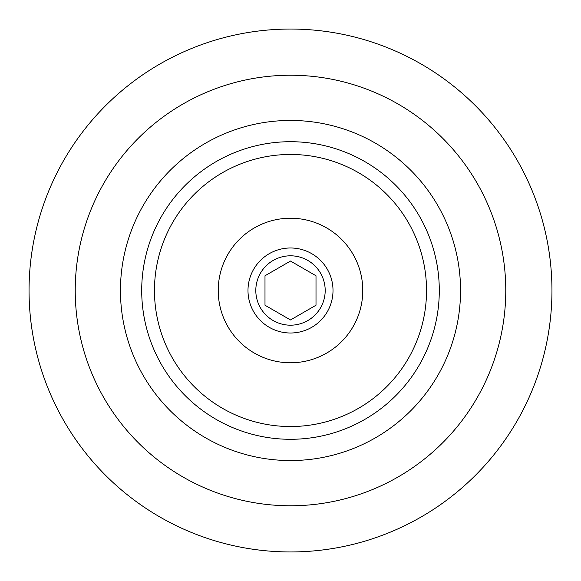 <?xml version="1.0" encoding="UTF-8"?>
<svg xmlns="http://www.w3.org/2000/svg" width="581" height="581" viewBox="0 0 581 581"><rect width="100%" height="100%" fill="white"/><g stroke="black" fill="none" stroke-linecap="round" stroke-linejoin="round"><path stroke-width="0.87" d="M290.5 218.231A72.269 72.269 0 0 1 353.088 326.638A72.269 72.269 0 0 1 227.912 326.638A72.269 72.269 0 0 1 290.5 218.231M290.5 154.459A136.041 136.041 0 0 1 408.312 358.521A136.041 136.041 0 0 1 172.688 358.521A136.041 136.041 0 0 1 290.5 154.459M290.5 29.05A261.45 261.45 0 0 1 516.923 421.225A261.45 261.45 0 0 1 64.077 421.225A261.45 261.45 0 0 1 290.5 29.05M290.5 120.449A170.051 170.051 0 0 1 437.769 375.522A170.051 170.051 0 0 1 143.231 375.522A170.051 170.051 0 0 1 290.5 120.449A170.051 170.051 0 0 1 437.769 375.522A170.051 170.051 0 0 1 143.231 375.522A170.051 170.051 0 0 1 290.5 120.449M290.5 247.985A42.515 42.515 0 0 1 327.314 311.757A42.515 42.515 0 0 1 253.686 311.757A42.515 42.515 0 0 1 290.5 247.985M290.5 255.807A34.693 34.693 0 0 1 320.545 307.843A34.693 34.693 0 0 1 260.455 307.843A34.693 34.693 0 0 1 290.5 255.807M316.006 305.228L316.006 275.772L290.5 261.043L264.994 275.772L264.994 305.228L290.5 319.957L316.006 305.228M290.5 75.232A215.268 215.268 0 0 1 476.928 398.138A215.268 215.268 0 0 1 104.072 398.138A215.268 215.268 0 0 1 290.5 75.232M290.5 141.706A148.794 148.794 0 0 1 419.359 364.897A148.794 148.794 0 0 1 161.641 364.897A148.794 148.794 0 0 1 290.5 141.706"/></g></svg>
